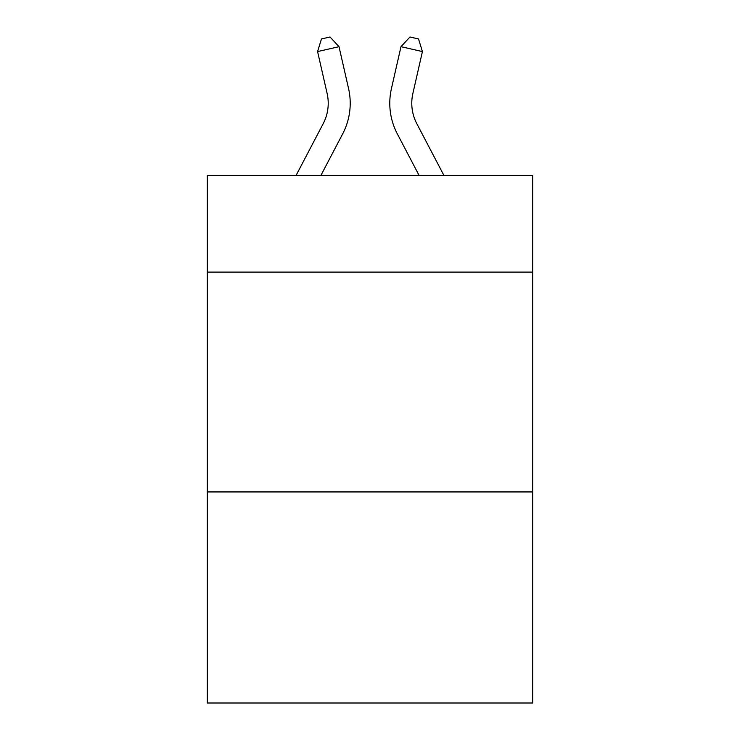 <?xml version="1.0" encoding="UTF-8"?>
<svg xmlns="http://www.w3.org/2000/svg" width="740" height="740" viewBox="0 0 740 740"><rect width="100%" height="100%" fill="white"/><g stroke="black" fill="none" stroke-linecap="round" stroke-linejoin="round"><path stroke-width="1.11" d="M532.689 272.098L532.689 175.362L207.311 175.362L207.311 272.098L532.689 272.098L532.689 703L207.311 703L207.311 272.098M532.689 491.943L207.311 491.943M296.12 175.362L323.204 123.654A43.974 43.974 -58.2 0 0 327.126 93.481L317.58 51.569L321.465 38.952L330.04 37L339.012 46.685L348.568 88.597A65.953 65.953 120.5 0 1 342.685 133.857L320.938 175.362L342.685 133.857M443.88 175.362L416.796 123.654A43.974 43.974 58.2 0 1 412.874 93.481L422.42 51.569L400.988 46.685L391.432 88.597A65.953 65.953 -120.5 0 0 397.315 133.857L419.062 175.362L397.315 133.857M323.204 123.654A43.974 43.974 -59.5 0 0 327.126 93.481A43.974 43.974 -59.5 0 1 323.204 123.654A43.974 43.974 -59.5 0 0 327.126 93.481A43.974 43.974 -59.5 0 1 323.204 123.654A43.974 43.974 -59.5 0 0 327.126 93.481A43.974 43.974 -59.5 0 1 323.204 123.654A43.974 43.974 -59.5 0 0 327.126 93.481A43.974 43.974 -59.5 0 1 323.204 123.654A43.974 43.974 -59.5 0 0 327.126 93.481A43.974 43.974 -59.5 0 1 323.204 123.654A43.974 43.974 -59.5 0 0 327.126 93.481A43.974 43.974 -59.5 0 1 323.204 123.654A43.974 43.974 -59.5 0 0 327.126 93.481A43.974 43.974 -59.5 0 1 323.204 123.654A43.974 43.974 -59.5 0 0 327.126 93.481A43.974 43.974 -59.5 0 1 323.204 123.654A43.974 43.974 -59.5 0 0 327.126 93.481A43.974 43.974 -59.5 0 1 323.204 123.654A43.974 43.974 -59.5 0 0 327.126 93.481A43.974 43.974 -59.5 0 1 323.204 123.654A43.974 43.974 -59.5 0 0 327.126 93.481A43.974 43.974 -59.5 0 1 323.204 123.654A43.974 43.974 -59.5 0 0 327.126 93.481A43.974 43.974 -59.5 0 1 323.204 123.654A43.974 43.974 -59.5 0 0 327.126 93.481A43.974 43.974 -59.5 0 1 323.204 123.654A43.974 43.974 -59.5 0 0 327.126 93.481A43.974 43.974 -59.5 0 1 323.204 123.654A43.974 43.974 -59.5 0 0 327.126 93.481A43.974 43.974 -59.5 0 1 323.204 123.654A43.974 43.974 -59.5 0 0 327.126 93.481A43.974 43.974 -59.5 0 1 323.204 123.654A43.974 43.974 -59.5 0 0 327.126 93.481A43.974 43.974 -59.5 0 1 323.204 123.654A43.974 43.974 -59.5 0 0 327.126 93.481A43.974 43.974 -59.5 0 1 323.204 123.654A43.974 43.974 -59.5 0 0 327.126 93.481A43.974 43.974 -59.5 0 1 323.204 123.654A43.974 43.974 -59.5 0 0 327.126 93.481A43.974 43.974 -59.5 0 1 323.204 123.654A43.974 43.974 -59.5 0 0 327.126 93.481A43.974 43.974 -59.5 0 1 323.204 123.654A43.974 43.974 -59.5 0 0 327.126 93.481A43.974 43.974 -59.5 0 1 323.204 123.654A43.974 43.974 -59.5 0 0 327.126 93.481A43.974 43.974 -59.5 0 1 323.204 123.654A43.974 43.974 -59.5 0 0 327.126 93.481A43.974 43.974 -59.5 0 1 323.204 123.654A43.974 43.974 -59.5 0 0 327.126 93.481A43.974 43.974 -59.5 0 1 323.204 123.654A43.974 43.974 -59.5 0 0 327.126 93.481A43.974 43.974 -59.5 0 1 323.204 123.654A43.974 43.974 -59.5 0 0 327.126 93.481A43.974 43.974 -59.5 0 1 323.204 123.654A43.974 43.974 -59.5 0 0 327.126 93.481A43.974 43.974 -59.5 0 1 323.204 123.654A43.974 43.974 -59.5 0 0 327.126 93.481A43.974 43.974 -59.5 0 1 323.204 123.654A43.974 43.974 -59.5 0 0 327.126 93.481A43.974 43.974 -59.5 0 1 323.204 123.654A43.974 43.974 -59.5 0 0 327.126 93.481M317.58 51.569L339.012 46.685L348.568 88.597M416.796 123.654A43.974 43.974 59.5 0 1 412.874 93.481A43.974 43.974 59.5 0 0 416.796 123.654A43.974 43.974 59.5 0 1 412.874 93.481A43.974 43.974 59.5 0 0 416.796 123.654A43.974 43.974 59.5 0 1 412.874 93.481A43.974 43.974 59.5 0 0 416.796 123.654A43.974 43.974 59.5 0 1 412.874 93.481A43.974 43.974 59.5 0 0 416.796 123.654A43.974 43.974 59.5 0 1 412.874 93.481A43.974 43.974 59.5 0 0 416.796 123.654A43.974 43.974 59.5 0 1 412.874 93.481A43.974 43.974 59.5 0 0 416.796 123.654A43.974 43.974 59.5 0 1 412.874 93.481A43.974 43.974 59.5 0 0 416.796 123.654A43.974 43.974 59.5 0 1 412.874 93.481A43.974 43.974 59.5 0 0 416.796 123.654A43.974 43.974 59.5 0 1 412.874 93.481A43.974 43.974 59.5 0 0 416.796 123.654A43.974 43.974 59.5 0 1 412.874 93.481A43.974 43.974 59.5 0 0 416.796 123.654A43.974 43.974 59.5 0 1 412.874 93.481A43.974 43.974 59.5 0 0 416.796 123.654A43.974 43.974 59.5 0 1 412.874 93.481A43.974 43.974 59.5 0 0 416.796 123.654A43.974 43.974 59.5 0 1 412.874 93.481A43.974 43.974 59.5 0 0 416.796 123.654A43.974 43.974 59.5 0 1 412.874 93.481A43.974 43.974 59.5 0 0 416.796 123.654A43.974 43.974 59.5 0 1 412.874 93.481A43.974 43.974 59.5 0 0 416.796 123.654A43.974 43.974 59.5 0 1 412.874 93.481A43.974 43.974 59.5 0 0 416.796 123.654A43.974 43.974 59.5 0 1 412.874 93.481A43.974 43.974 59.5 0 0 416.796 123.654A43.974 43.974 59.5 0 1 412.874 93.481A43.974 43.974 59.5 0 0 416.796 123.654A43.974 43.974 59.5 0 1 412.874 93.481A43.974 43.974 59.5 0 0 416.796 123.654A43.974 43.974 59.5 0 1 412.874 93.481A43.974 43.974 59.5 0 0 416.796 123.654A43.974 43.974 59.5 0 1 412.874 93.481A43.974 43.974 59.5 0 0 416.796 123.654A43.974 43.974 59.5 0 1 412.874 93.481A43.974 43.974 59.5 0 0 416.796 123.654A43.974 43.974 59.5 0 1 412.874 93.481A43.974 43.974 59.5 0 0 416.796 123.654A43.974 43.974 59.5 0 1 412.874 93.481A43.974 43.974 59.5 0 0 416.796 123.654A43.974 43.974 59.5 0 1 412.874 93.481A43.974 43.974 59.5 0 0 416.796 123.654A43.974 43.974 59.5 0 1 412.874 93.481A43.974 43.974 59.5 0 0 416.796 123.654A43.974 43.974 59.5 0 1 412.874 93.481A43.974 43.974 59.5 0 0 416.796 123.654A43.974 43.974 59.5 0 1 412.874 93.481A43.974 43.974 59.5 0 0 416.796 123.654A43.974 43.974 59.5 0 1 412.874 93.481A43.974 43.974 59.5 0 0 416.796 123.654A43.974 43.974 59.5 0 1 412.874 93.481A43.974 43.974 59.5 0 0 416.796 123.654A43.974 43.974 59.5 0 1 412.874 93.481M422.42 51.569L418.535 38.952L409.96 37L400.988 46.685L391.432 88.597"/></g></svg>
